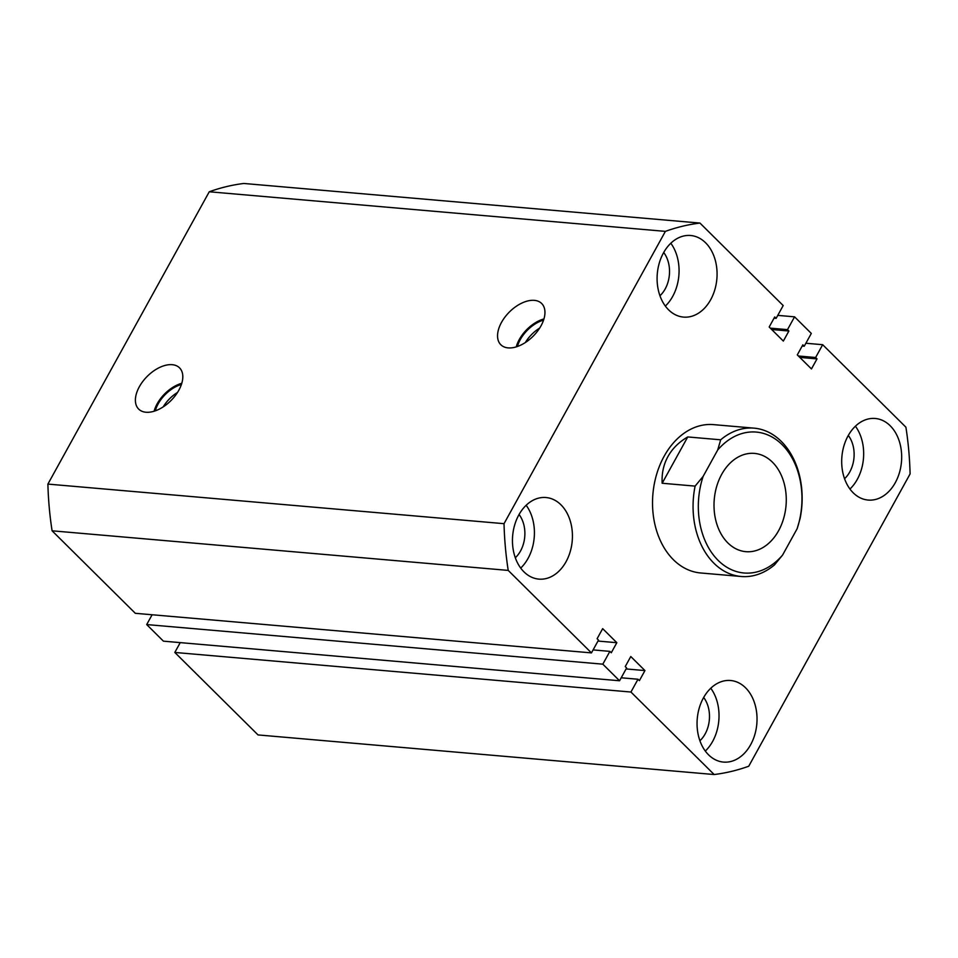 <?xml version="1.0" encoding="UTF-8"?>
<svg xmlns="http://www.w3.org/2000/svg" width="958" height="958" viewBox="0 0 958 958"><rect width="100%" height="100%" fill="white"/><g stroke="black" fill="none" stroke-linecap="round" stroke-linejoin="round"><path stroke-width="1.44" d="M139.341 386.757A29.027 16.945 -45.3 0 0 138.946 409.353A29.027 16.945 -45.3 0 0 178.859 390.181A29.027 16.945 -45.3 0 0 179.805 368.123A29.027 16.945 -45.3 0 0 139.341 386.757M181.804 383.284A28.093 16.406 -45.3 0 0 157.148 403.833A28.093 16.406 -45.3 0 0 154.118 411.21M181.421 384.469A26.62 15.544 -45.3 0 0 158.154 403.917A26.62 15.544 -45.3 0 0 155.304 410.814M501.489 322.415A29.027 16.945 -45.3 0 0 501.094 345A29.027 16.945 -45.3 0 0 541.007 325.84A29.027 16.945 -45.3 0 0 541.941 303.782A29.027 16.945 -45.3 0 0 501.489 322.415M543.94 318.93A28.093 16.406 -45.3 0 0 519.296 339.491A28.093 16.406 -45.3 0 0 516.254 346.868M543.557 320.128A26.62 15.544 -45.3 0 0 520.302 339.575A26.62 15.544 -45.3 0 0 517.452 346.473M663.475 252.9A40.955 29.902 95 0 0 659.379 294.046A40.955 29.902 95 0 0 683.545 317.098A40.955 29.902 95 0 0 710.692 299.698A40.955 29.902 95 0 0 714.788 258.564A40.955 29.902 95 0 0 690.622 235.5A40.955 29.902 95 0 0 663.475 252.9M665.355 306.069A40.955 29.902 95 0 0 672.684 296.405A40.955 29.902 95 0 0 670.804 243.236M848.07 435.866A40.955 29.902 95 0 0 843.986 477.012A40.955 29.902 95 0 0 868.14 500.064A40.955 29.902 95 0 0 895.299 482.676A40.955 29.902 95 0 0 899.382 441.53A40.955 29.902 95 0 0 875.229 418.478A40.955 29.902 95 0 0 848.07 435.866M849.95 489.035A40.955 29.902 95 0 0 857.29 479.371A40.955 29.902 95 0 0 855.41 426.214M518.829 514.925A40.955 29.902 95 0 0 514.745 556.059A40.955 29.902 95 0 0 538.899 579.123A40.955 29.902 95 0 0 566.046 561.723A40.955 29.902 95 0 0 570.142 520.577A40.955 29.902 95 0 0 545.976 497.525A40.955 29.902 95 0 0 518.829 514.925M520.709 568.082A40.955 29.902 95 0 0 528.038 558.43A40.955 29.902 95 0 0 526.158 505.261M703.435 697.891A40.955 29.902 95 0 0 699.34 739.037A40.955 29.902 95 0 0 723.506 762.089A40.955 29.902 95 0 0 750.653 744.701A40.955 29.902 95 0 0 754.736 703.555A40.955 29.902 95 0 0 730.583 680.503A40.955 29.902 95 0 0 703.435 697.891M705.316 751.06A40.955 29.902 95 0 0 712.644 741.396A40.955 29.902 95 0 0 710.764 688.227M844.561 478.725A27.914 20.381 95 0 0 849.77 471.935A27.914 20.381 95 0 0 848.309 435.435M659.954 295.747A27.914 20.381 95 0 0 665.175 288.957A27.914 20.381 95 0 0 663.714 252.469M515.308 557.772A27.914 20.381 95 0 0 520.529 550.982A27.914 20.381 95 0 0 519.068 514.494M699.915 740.75A27.914 20.381 95 0 0 705.136 733.948A27.914 20.381 95 0 0 703.675 697.46M687.736 436.944L720.679 439.806A74.449 54.367 -85 0 1 754.042 428.142L713.506 424.622A74.449 54.367 95 0 0 664.134 456.248A74.449 54.367 95 0 0 656.697 531.055A74.449 54.367 95 0 0 700.621 572.968L741.169 576.488A74.449 54.367 -85 0 1 695.113 486.113L662.17 483.251C661.619 473.491 663.535 464.606 667.93 456.571C672.384 448.572 678.982 442.033 687.736 436.944L662.17 483.251M805.882 343.251L822.683 344.7L905.909 427.196A277.329 202.497 95 0 1 910.1 473.911L748.737 766.232A277.329 202.497 95 0 1 714.165 774.531L258.037 734.93L174.811 652.446L180.236 642.626M822.683 344.7L815.617 357.502L798.421 356.005M815.617 357.502L817.006 358.891L799.81 357.394M817.006 358.891L811.462 368.938L797.295 354.903L802.84 344.844L804.241 346.221L802.181 346.042M804.241 346.221L811.306 333.432L794.565 316.835L777.764 315.374M699.963 223.07A277.329 202.497 95 0 0 665.391 231.369L209.263 191.768A277.329 202.497 95 0 1 243.835 183.469L699.963 223.07L783.189 305.554L776.124 318.355L774.723 316.966L769.178 327.025L783.345 341.072L788.889 331.013L787.5 329.636L770.292 328.139M787.5 329.636L794.565 316.835M788.889 331.013L771.693 329.516M776.124 318.355L774.064 318.176M209.263 191.768L47.9 484.089A277.329 202.497 95 0 0 52.091 530.804L135.317 613.3L591.445 652.889L598.51 640.1L597.109 638.711L602.666 628.652L616.832 642.698L597.972 641.058M665.391 231.369L504.028 523.679L47.9 484.089M504.028 523.679A277.329 202.497 95 0 0 508.219 570.405L52.091 530.804M508.219 570.405L591.445 652.889M616.832 642.698L611.276 652.757L609.887 651.368L593.086 649.907M152.118 614.749L146.694 624.568L163.435 641.165L619.563 680.767L602.822 664.169L146.694 624.568M609.887 651.368L602.822 664.169M174.811 652.446L630.939 692.035L638.004 679.246L639.405 680.623L644.95 670.576L630.783 656.529L625.239 666.588L626.628 667.965L619.563 680.767M644.95 670.576L626.101 668.935M638.004 679.246L621.215 677.785M630.939 692.035L714.165 774.531M539.689 328.055A26.62 15.544 -45.3 0 0 525.343 342.533M177.541 392.409A26.62 15.544 -45.3 0 0 163.195 406.875M721.697 474.342A49.325 36.021 95 0 0 716.776 523.906A49.325 36.021 95 0 0 745.875 551.676A49.325 36.021 95 0 0 778.579 530.732A49.325 36.021 95 0 0 783.512 481.167A49.325 36.021 95 0 0 754.413 453.397A49.325 36.021 95 0 0 721.697 474.342M754.042 428.142A74.449 54.367 -85 0 1 800.098 518.529L797.14 528.708A70.724 51.648 95 0 0 782.099 444.644A70.724 51.648 95 0 0 717.71 449.985L703.148 476.365A70.724 51.648 95 0 0 718.189 560.43A70.724 51.648 95 0 0 782.566 555.089L774.543 564.837A74.449 54.367 -85 0 1 741.169 576.488M720.679 439.806L717.71 449.985M797.14 528.708L782.566 555.089M703.148 476.365L695.113 486.113"/></g></svg>
